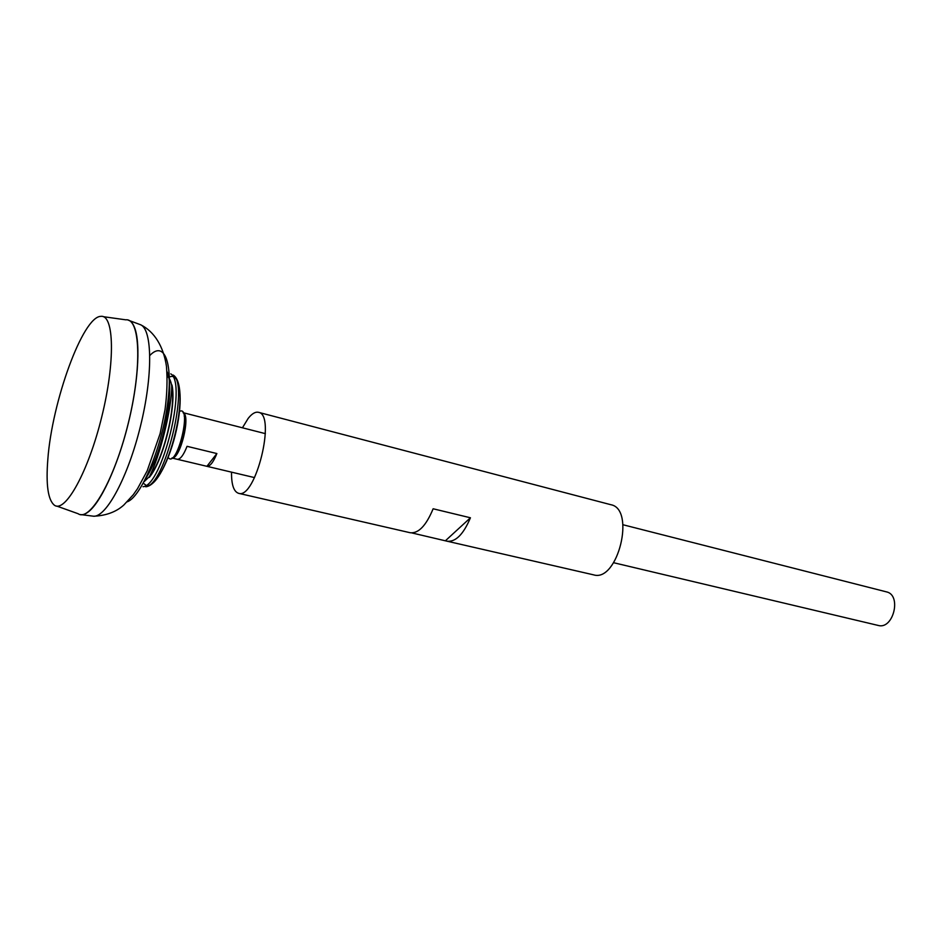 <?xml version="1.0" encoding="UTF-8"?>
<svg xmlns="http://www.w3.org/2000/svg" width="942" height="942" viewBox="0 0 942 942"><rect width="100%" height="100%" fill="white"/><g stroke="black" fill="none" stroke-linecap="round" stroke-linejoin="round"><path stroke-width="1.41" d="M144.032 481.786L149.389 476.605C163.213 460.143 176.342 406.756 171.727 385.761L171.727 385.749C170.82 380.874 169.325 377.707 167.252 376.258M80.188 514.544L81.495 514.685C94.106 515.451 115.784 474.509 128.312 423.252C140.982 372.043 140.758 325.708 129.242 320.539L128.006 320.056M87.135 512.707C99.852 504.688 117.573 466.997 128.3 423.252C139.086 379.52 140.864 337.907 133.305 324.908M56.756 506.078L78.104 513.72C89.961 522.139 114.453 479.878 128.277 423.241C142.289 366.662 140.181 317.866 125.781 319.821L103.314 316.689M47.83 459.378C45.817 484.812 48.018 500.108 54.448 505.253C65.269 513.166 88.336 471.789 101.783 416.729C115.407 361.716 114.159 314.357 100.888 316.359C82.814 316.324 51.987 401.728 47.83 459.378M613.654 562.727L878.144 625.429C893.369 629.986 902 594.885 886.398 591.859L623.003 524.753M184.997 415.34L184.22 416.152M187.046 446.32L216.872 453.549C213.434 462.145 210.101 466.396 206.899 466.314L177.332 459.296C180.405 459.355 183.643 455.021 187.046 446.32M143.137 486.72L143.031 486.72C162.118 485.895 187.317 383.429 170.785 373.856L170.879 373.903M149.283 477.382C163.355 460.756 176.743 406.285 171.986 385.019M206.899 466.314L216.872 453.549M242.435 427.798L248.205 418.354C251.961 413.632 255.376 411.619 258.473 412.313C276.465 414.468 255.506 499.743 238.561 493.314C233.734 491.665 231.391 484.612 231.52 472.154M464.842 466.443L610.863 504.712C635.85 509.08 617.787 582.568 593.613 574.856L447.109 541.214C455.681 542.121 463.452 534.314 470.435 517.782L433.132 508.774C426.173 525.589 418.542 533.572 410.253 532.748L238.561 493.314M465.466 466.584L258.473 412.313M411.878 532.937L447.109 541.214M445.519 540.673L470.435 517.782M145.928 478.1C162.789 453.161 175.483 388.222 166.981 371.525M127.158 501.839C140.617 497.317 160.729 450.594 167.111 407.156C173.728 363.565 164.579 339.991 149.86 355.452M92.092 516.028L93.682 516.228C106.458 517.017 128.112 476.723 140.452 426.243C152.934 375.799 152.427 330.041 140.747 324.813L139.251 324.26M171.986 458C180.169 459.566 191.096 415.128 183.113 412.726M167.994 457.223C176.578 470.588 193.016 403.694 179.227 411.56M143.278 483.175L146.069 485.318M148.73 485.413C157.985 483.729 171.915 454.774 177.543 424.477C183.325 394.133 179.11 372.172 169.36 377.106M145.739 486.778C164.72 485.966 189.648 384.583 173.21 375.057C192.109 387.044 168.053 484.918 145.739 486.778M149.389 476.605C159.975 456.658 171.844 408.475 171.727 385.761M81.495 514.685L93.682 516.228C111.05 515.498 120.176 508.362 123.849 504.994L133.258 494.762L137.508 488.71L147.188 470.847L160.105 433.673L165.003 409.794C167.064 394.274 167.535 379.732 166.44 366.167C163.496 346.691 154.618 331.749 140.747 324.813L129.242 320.539M265.361 433.638L183.089 412.678M254.552 477.606L171.939 458.024M172.115 457.906C178.368 458.601 189.059 415.151 183.195 412.867"/></g></svg>
